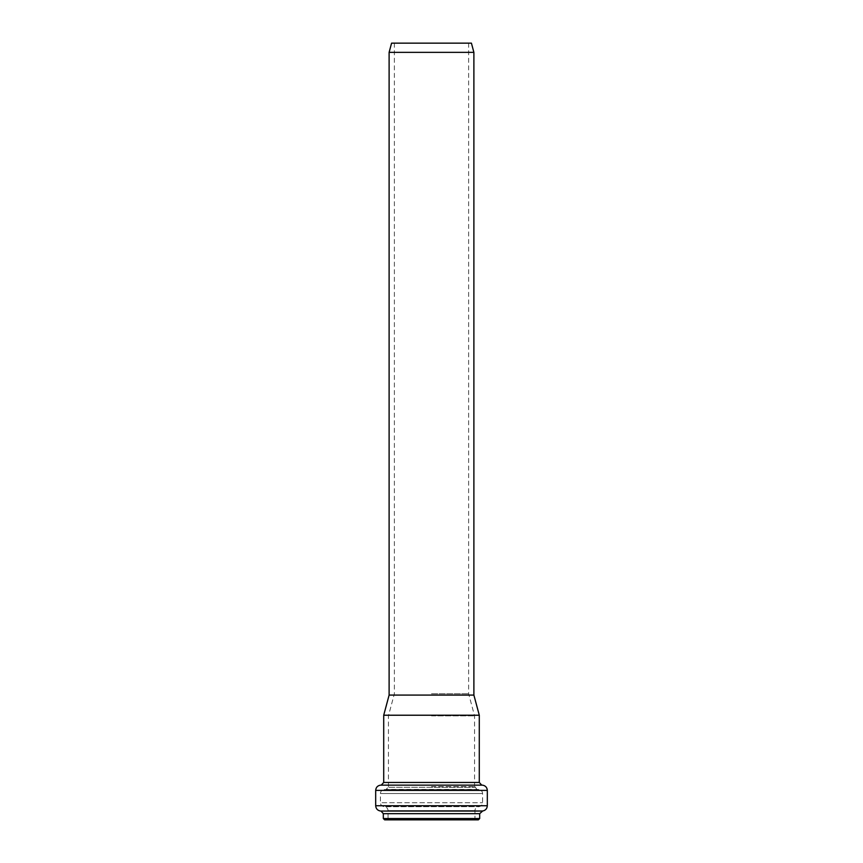 <?xml version="1.0" encoding="UTF-8"?>
<svg xmlns="http://www.w3.org/2000/svg" width="863" height="863" viewBox="0 0 863 863"><rect width="100%" height="100%" fill="white"/><g stroke="black" fill="none" stroke-linecap="round" stroke-linejoin="round"><path stroke-width="0.65" stroke-dasharray="4.32 3.24" d="M473.884 52.363L389.116 52.363M471.425 43.15L391.575 43.15M431.5 43.15L468.62 43.15L431.5 43.15M431.5 693.744L468.62 693.744L431.5 693.744M473.884 695.082L389.116 695.082M431.5 715.848L474.553 715.848L431.5 715.848M431.5 786.603L474.941 786.603L431.5 786.603M431.5 819.85L476.257 819.85L386.743 819.85L388.059 818.534L474.941 818.534L388.059 818.534L388.059 810.648L474.941 810.648L388.059 810.648C387.886 808.469 386.732 807.164 384.585 806.732L479.105 806.646L383.895 806.646C381.748 806.204 380.594 804.899 380.421 802.719L482.579 802.719L380.421 802.719L380.421 793.529L482.579 793.529L380.421 793.529C380.615 791.285 381.813 789.969 384.024 789.591L478.976 789.591L384.024 789.591L476.861 789.408L386.139 789.408L388.059 787.304L474.941 787.304L388.059 787.304L388.059 786.603M478.361 819.85L384.639 819.85M479.289 715.222L383.711 715.222M479.677 818.534L383.323 818.534M479.677 813.68L383.323 813.68M481.996 811.058L381.004 811.058M482.697 810.983L380.303 810.983M487.315 805.751L375.685 805.751M487.315 790.389L375.685 790.389M482.514 785.147L380.486 785.147M481.694 785.071L381.306 785.071M479.289 782.45L383.711 782.45M474.553 786.603L474.553 715.848L468.62 693.744L468.62 43.15M388.447 786.603L388.447 715.848L394.38 693.744L394.38 43.15M476.257 819.85L474.941 818.534L474.941 810.648C475.114 808.469 476.268 807.164 478.415 806.732L479.105 806.646C481.252 806.204 482.406 804.899 482.579 802.719L482.579 793.529C482.385 791.285 481.187 789.969 478.976 789.591L476.861 789.408L474.941 786.603"/><path stroke-width="1.29" d="M431.5 52.363L473.884 52.363L471.425 43.15L391.575 43.15L389.116 52.363L431.5 52.363M389.116 52.363L389.116 695.082L473.884 695.082L473.884 52.363M386.743 819.85L478.361 819.85L479.677 818.534L479.677 813.68L482.697 810.983C485.545 810.4 487.088 808.653 487.315 805.751L487.315 790.389C487.066 787.401 485.459 785.654 482.514 785.147L380.486 785.147C377.541 785.654 375.934 787.401 375.685 790.389L487.315 790.389M479.677 818.534L383.323 818.534L384.639 819.85L431.5 819.85M431.5 715.222L479.289 715.222L479.289 782.45L383.711 782.45L383.711 715.222L431.5 715.222M383.323 818.534L383.323 813.68L479.677 813.68M383.323 813.68L381.004 811.058L481.996 811.058M381.004 811.058L482.697 810.983M380.303 810.983C377.455 810.4 375.912 808.653 375.685 805.751L487.315 805.751M380.486 785.147L482.514 785.147M375.685 805.751L375.685 790.389M481.694 785.071L479.289 782.45M381.306 785.071L383.711 782.45M389.116 695.082L383.711 715.222M473.884 695.082L479.289 715.222"/></g></svg>
